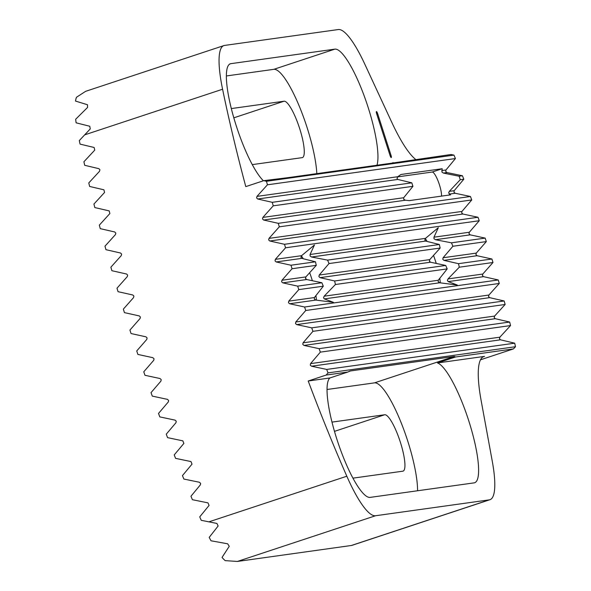 <?xml version="1.0" encoding="UTF-8"?>
<svg xmlns="http://www.w3.org/2000/svg" width="591" height="591" viewBox="0 0 591 591"><rect width="100%" height="100%" fill="white"/><g stroke="black" fill="none" stroke-linecap="round" stroke-linejoin="round"><path stroke-width="0.89" d="M327.577 260.114A30.207 6.641 -108.3 0 1 329.017 263.556L319.221 275.051L318.911 276.595L320.056 277.659L334.609 280.976A30.207 6.641 -108.3 0 1 335.415 284.507L324.141 296.202L323.528 297.79L324.333 298.898L333.435 302.333L315.853 300.08L314.36 299.068L314.368 297.569L323.314 286.199A30.207 6.641 -108.3 0 1 321.881 282.749L306.707 279.521L305.554 278.464L305.872 276.913L316.288 265.337A30.207 6.641 -108.3 0 1 315.483 261.806L301.787 258.37L300.937 257.262L301.595 255.674L314.456 244.97L310.076 254.485L310.105 255.984L311.553 257.004L327.577 260.114L439.357 244.504A30.207 6.641 71.7 0 0 440.162 248.043L429.746 259.619L429.421 261.163L430.58 262.219L445.747 265.455A30.207 6.641 71.7 0 0 447.188 268.898L438.241 280.267L438.227 281.774L439.726 282.786L457.301 285.032L448.207 281.604L447.402 280.489L448.015 278.908L459.281 267.206A30.207 6.641 71.7 0 0 458.483 263.675L443.93 260.358L442.785 259.294L443.087 257.75L452.891 246.262A30.207 6.641 71.7 0 0 451.45 242.82L435.427 239.71L433.979 238.69L433.949 237.19L438.33 227.675L425.468 238.372L424.811 239.968L425.66 241.069L439.357 244.504M309.632 272.687A30.207 6.641 -108.3 0 1 311.812 278.945A30.207 6.641 -108.3 0 1 312.373 280.747M315.889 295.566A30.207 6.641 -108.3 0 1 316.429 300.184M480.483 359.816L513.461 348.904L515.492 346.718A263.645 57.948 71.7 0 0 514.702 343.186L500.488 339.818L499.447 338.739L499.868 337.18L510.543 325.567A263.645 57.948 71.7 0 0 509.671 322.043L495.288 318.704L494.216 317.633L494.608 316.074L505.12 304.483A263.645 57.948 71.7 0 0 504.175 300.974L489.643 297.657L488.543 296.586L488.905 295.035L499.269 283.466A263.645 57.948 71.7 0 0 498.25 279.964L483.571 276.662L482.448 275.598L482.781 274.047L492.997 262.5A263.645 57.948 71.7 0 0 491.911 259.006L477.085 255.726L475.94 254.669L476.25 253.118L486.319 241.593A263.645 57.948 71.7 0 0 485.167 238.107L470.2 234.849L469.025 233.792L469.313 232.248L479.242 220.739A263.645 57.948 71.7 0 0 478.016 217.266L462.901 214.031L461.697 212.974L461.963 211.438L471.744 199.95A263.645 57.948 71.7 0 0 470.451 196.485L455.181 193.272L453.954 192.215L454.191 190.686L463.809 179.213A263.645 57.948 71.7 0 0 462.443 175.763L447.018 172.572L445.762 171.523L445.961 169.994L455.425 158.551A263.645 57.948 71.7 0 0 453.977 155.108L451.044 154.51L391.102 163.256M392.284 163.094L393.074 162.606L392.284 163.094L288.327 177.61L263.763 180.661L266.482 181.289A472.364 103.824 71.7 0 0 267.435 184.798L256.982 196.382L256.605 197.941L257.698 199.004L272.259 202.321A472.364 103.824 71.7 0 0 273.241 205.831L262.877 217.399L262.515 218.951L263.623 220.022L278.265 223.324A472.364 103.824 71.7 0 0 279.284 226.826L269.001 238.387L268.661 239.931L269.784 240.995L284.5 244.29A472.364 103.824 71.7 0 0 285.564 247.792L275.354 259.338L275.029 260.882L276.167 261.946L290.964 265.226A472.364 103.824 71.7 0 0 292.065 268.72L281.944 280.26L281.626 281.804L282.779 282.86L297.657 286.133A472.364 103.824 71.7 0 0 298.795 289.62L288.755 301.144L288.452 302.688L289.62 303.744L304.579 307.01A472.364 103.824 71.7 0 0 305.754 310.489L295.788 321.999L295.5 323.543L296.682 324.599L311.723 327.85A472.364 103.824 71.7 0 0 312.935 331.322L303.057 342.824L302.784 344.368L303.973 345.425L319.103 348.66A472.364 103.824 71.7 0 0 320.352 352.125L310.556 363.62L310.297 365.157L311.501 366.213L326.712 369.434A472.364 103.824 71.7 0 0 328.005 372.899L326.173 375.056L347.855 372.027L350.404 370.956L454.361 356.439L455.484 357.001L437.517 362.948A63.163 13.881 -108.3 0 1 468.766 420.822A63.163 13.881 -108.3 0 1 474.639 482.744A63.163 13.881 -108.3 0 1 474.1 482.869L370.143 497.386A63.163 13.881 -108.3 0 1 338.185 443.198A63.163 13.881 -108.3 0 1 329.881 377.974L308.207 381.003L326.173 375.056M396.989 178.334L397.802 176.716L400.92 174.493L442.208 168.723L441.928 172.055L443.427 173.067L459.126 176.229A13.733 3.021 -108.3 0 1 460.249 179.716L449.3 191.366L448.635 192.962L450.593 194.853L409.304 200.622L405.352 200.223L403.705 199.233L403.675 197.741L412.939 186.32A13.733 3.021 -108.3 0 1 411.816 182.833L397.795 179.442L396.989 178.334M376.46 111.581A2.194 0.48 71.7 0 0 376.356 111.669A2.194 0.48 71.7 0 0 376.644 113.738L390.067 155.544A2.194 0.48 71.7 0 0 391.124 157.538A2.194 0.48 71.7 0 0 391.227 157.561A2.194 0.48 71.7 0 0 391.043 155.403L377.619 113.598A2.194 0.48 71.7 0 0 376.46 111.581M433.506 255.386A30.207 6.641 -108.3 0 1 435.678 261.643A30.207 6.641 -108.3 0 1 436.247 263.446M439.763 278.272A30.207 6.641 -108.3 0 1 440.302 282.89M231.317 108.574L284.035 101.216A29.661 6.516 -108.3 0 1 299.652 128.513A29.661 6.516 -108.3 0 1 302.407 157.59A29.661 6.516 -108.3 0 1 302.149 157.649L252.283 164.616M352.945 478.149L402.818 471.19A29.661 6.516 71.7 0 0 403.077 471.13A29.661 6.516 71.7 0 0 400.314 442.053A29.661 6.516 71.7 0 0 384.697 414.749L331.979 422.114M376.984 165.229A63.163 13.881 71.7 0 0 368.104 107.289A63.163 13.881 71.7 0 0 334.846 49.142L230.889 63.658A63.163 13.881 71.7 0 0 230.342 63.784A63.163 13.881 71.7 0 0 233.364 116.257A63.163 13.881 71.7 0 0 263.416 180.78M226.36 75.958L273.796 69.339A63.163 13.881 -108.3 0 1 307.061 127.479A63.163 13.881 -108.3 0 1 316.82 173.628M417.578 490.759A63.163 13.881 71.7 0 0 407.724 441.019A63.163 13.881 71.7 0 0 374.465 382.872L327.03 389.499M415.68 159.452A87.882 19.318 71.7 0 1 391.877 122.529L364.758 64.072A76.896 16.903 -108.3 0 0 338.288 29.55L224.55 45.433A76.896 16.903 -108.3 0 0 223.886 45.588A76.896 16.903 -108.3 0 0 222.578 89.234A472.364 103.824 -108.3 0 0 245.79 186.608L263.763 180.661M334.609 280.976L445.747 265.455M335.415 284.507L447.188 268.898M298.795 289.62L323.314 286.199M297.657 286.133L321.881 282.749M292.065 268.72L316.288 265.337M329.017 263.556L440.162 248.043M290.964 265.226L315.483 261.806M285.564 247.792L479.242 220.739M304.579 307.01L498.25 279.964M483.069 356.868L484.539 356.38A87.882 19.318 71.7 0 0 483.785 356.55A87.882 19.318 71.7 0 0 481.133 400.535L492.273 461.224A76.896 16.903 -108.3 0 1 489.954 499.705L351.689 545.441L237.383 561.45L225.208 560.637A76.896 16.903 -108.3 0 1 222.031 557.431L229.256 546.298L227.653 543.801L211.009 540.78A76.896 16.903 -108.3 0 1 209.207 537.382L218.123 526.02L216.934 523.456L201.228 520.302A472.364 103.824 -108.3 0 1 199.736 516.866L209.074 505.438L207.98 502.867L192.4 499.698A472.364 103.824 -108.3 0 1 190.959 496.255L200.401 484.812L200.622 483.335L199.337 482.241L183.86 479.05A472.364 103.824 -108.3 0 1 182.456 475.6L192.001 464.149L190.967 461.564L175.586 458.365A472.364 103.824 -108.3 0 1 174.227 454.907L183.86 443.442L182.863 440.856L167.563 437.643A472.364 103.824 -108.3 0 1 166.256 434.186L175.97 422.705L176.236 421.22L175.076 420.135L159.792 416.891A472.364 103.824 -108.3 0 1 158.521 413.427L168.324 401.932L168.605 400.447L167.475 399.361L152.264 396.103A472.364 103.824 -108.3 0 1 151.03 392.631L160.915 381.129L161.21 379.644L160.006 378.528L144.965 375.285A472.364 103.824 -108.3 0 1 143.768 371.805L153.734 360.288L154.044 358.803L152.855 357.688L137.895 354.43A472.364 103.824 -108.3 0 1 136.735 350.951L146.782 339.426L147.107 337.934L145.933 336.818L131.047 333.546A472.364 103.824 -108.3 0 1 129.931 330.059L140.06 318.519L140.392 317.027L139.343 315.941L124.435 312.632A472.364 103.824 -108.3 0 1 123.349 309.137L133.559 297.591L133.906 296.091L132.761 294.975L118.045 291.681A472.364 103.824 -108.3 0 1 116.996 288.186L127.287 276.625L127.649 275.125L126.614 274.032L111.884 270.708A472.364 103.824 -108.3 0 1 110.879 267.198L121.244 255.63L121.628 254.13L120.594 253.029L105.952 249.69A472.364 103.824 -108.3 0 1 104.984 246.181L115.444 234.597L115.836 233.098L114.735 231.975L100.263 228.651A472.364 103.824 -108.3 0 1 99.332 225.134L109.874 213.536L109.202 210.906L94.819 207.567A472.364 103.824 -108.3 0 1 93.932 204.05L104.563 192.444L103.92 189.807L89.625 186.453A472.364 103.824 -108.3 0 1 88.783 182.929L99.51 171.309L99.945 169.794L98.896 168.671L84.698 165.303A472.364 103.824 -108.3 0 1 83.907 161.771L94.73 150.136L94.154 147.491L80.058 144.108A472.364 103.824 -108.3 0 1 79.312 140.569L90.26 128.919L89.773 126.26L76.106 122.825A76.896 16.903 -108.3 0 1 75.67 119.242L87.557 107.459L87.49 104.74L75.508 101.068A76.896 16.903 -108.3 0 1 76.446 97.293L85.621 91.332L223.886 45.588M237.383 561.45L375.544 515.744A76.896 16.903 -108.3 0 1 346.828 476.22A472.364 103.824 -108.3 0 1 308.207 381.003M425.306 238.55A30.207 6.641 -108.3 0 1 427.116 241.453M455.484 357.001L513.461 348.904M484.539 356.38L437.517 362.948M329.881 377.974L347.855 372.027M349.783 371.111L349.022 371.414M441.514 196.123A13.733 3.021 71.7 0 0 438.175 181.238A13.733 3.021 71.7 0 0 432.161 172.047L397.647 176.872M489.954 499.705A76.896 16.903 -108.3 0 1 489.289 499.853L375.544 515.744M429.362 260.882A23.071 5.068 -108.3 0 1 429.568 261.481M458.483 263.675L491.911 259.006M459.281 267.206L492.997 262.5M451.45 242.82L485.167 238.107M452.891 246.262L486.319 241.593M284.5 244.29L478.016 217.266M279.284 226.826L471.744 199.95M278.265 223.324L470.451 196.485M460.249 179.716L463.809 179.213M459.126 176.229L462.443 175.763M267.435 184.798L455.425 158.551M273.241 205.831L412.939 186.32M272.259 202.321L411.816 182.833M266.482 181.289L453.977 155.108M305.754 310.489L499.269 283.466M311.723 327.85L504.175 300.974M312.935 331.322L505.12 304.483M319.103 348.66L509.671 322.043M320.352 352.125L510.543 325.567M326.712 369.434L514.702 343.186M328.005 372.899L515.492 346.718M301.432 255.844A30.207 6.641 -108.3 0 1 303.242 258.755M305.488 278.184A23.071 5.068 -108.3 0 1 305.695 278.782M448.015 278.908L482.781 274.047M310.556 363.62L499.868 337.18M303.057 342.824L494.608 316.074M295.788 321.999L488.905 295.035M256.982 196.382L397.802 176.716M262.877 217.399L403.675 197.741M441.743 170.585L445.961 169.994M449.3 191.366L454.191 190.686M269.001 238.387L461.963 211.438M433.949 237.19L469.313 232.248M443.087 257.75L476.25 253.118M390.112 155.677L391.043 155.403M233.814 117.831L284.035 101.216M334.476 431.364L384.697 414.749M273.796 69.339L334.846 49.142M374.465 382.872L454.361 356.439M288.755 301.144L314.368 297.569M324.141 296.202L438.241 280.267M275.354 259.338L301.595 255.674M310.076 254.485L425.468 238.372M281.944 280.26L305.872 276.913M319.221 275.051L429.746 259.619M320.056 277.659L430.58 262.219M282.779 282.86L306.707 279.521M311.553 257.004L425.66 241.069M276.167 261.946L301.787 258.37M324.333 298.898L439.726 282.786M289.62 303.744L315.853 300.08M448.207 281.604L483.571 276.662M84.653 134.866L222.578 89.234M208.904 521.853L346.828 476.22M229.833 64.005L230.889 63.658M432.161 172.047L442.208 168.723M351.128 545.567L489.289 499.853M376.689 113.871L377.619 113.598M443.93 260.358L477.085 255.726M435.427 239.71L470.2 234.849M269.784 240.995L462.901 214.031M449.293 194.092L455.181 193.272M263.623 220.022L405.352 200.223M443.427 173.067L447.018 172.572M257.698 199.004L397.795 179.442M296.682 324.599L489.643 297.657M303.973 345.425L495.288 318.704M311.501 366.213L500.488 339.818"/></g></svg>
